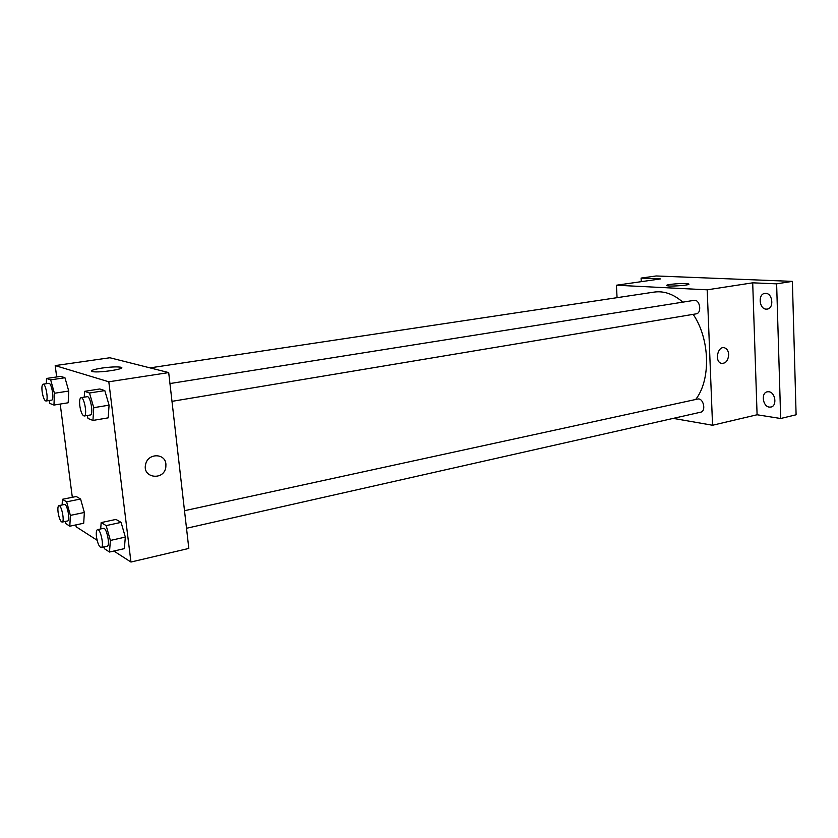 <?xml version="1.0" encoding="UTF-8"?>
<svg xmlns="http://www.w3.org/2000/svg" width="838" height="838" viewBox="0 0 838 838"><rect width="100%" height="100%" fill="white"/><g stroke="black" fill="none" stroke-linecap="round" stroke-linejoin="round"><path stroke-width="1.26" d="M641.259 281.662L641.08 278.09L656.175 275.964L792.381 281.379L796.1 414.789L780.67 418.508L757.091 414.768L712.551 425.254L673.239 418.382M641.08 278.09L660.47 278.918L616.422 285.224L707.199 289.822L752.702 282.825L776.627 283.841L792.381 281.379M670.138 284.417C678.225 283.464 684.342 283.296 688.48 283.914C692.576 285.014 670.002 286.847 666.975 285.653C666.053 285.297 667.111 284.878 670.138 284.417M776.627 283.841L780.67 418.508M766.204 309.138C759.165 309.075 757.782 294.148 764.769 293.415L765.712 293.363C772.762 293.3 774.228 308.332 767.252 309.086L766.204 309.138M769.294 407.1C762.706 406.493 760.873 392.823 767.262 391.807L768.813 391.744C775.412 392.236 777.329 405.99 770.96 407.038L769.294 407.1M752.702 282.825L757.091 414.768M695.687 399.475C711.022 379.897 710.037 339.055 693.173 314.355M682.802 302.141C673.501 294.086 663.979 290.734 654.248 292.085L150.012 367.882M707.199 289.822L712.551 425.254M617.061 297.679L616.422 285.224M172 401.35L696.106 313.862C702.192 313.203 699.992 299.072 694 300.371L169.957 383.553M186.518 528.275L700.641 412.202C706.528 411.217 703.333 397.463 697.593 399.066L184.507 510.709M728.683 354.505C728.17 360.78 725.677 363.723 721.193 363.315C714.227 361.398 717.841 345.371 724.671 347.864C727.091 348.797 728.421 351.007 728.683 354.505C728.17 360.78 725.666 363.713 721.193 363.315C714.227 361.398 717.831 345.371 724.671 347.864C727.08 348.797 728.421 351.007 728.683 354.505M56.67 376.953L55.203 365.598L109.893 357.763L168.7 372.585L188.822 548.429L130.958 562.036L113.853 551.037M97.114 540.259L76.143 526.767L75.902 524.902M84.24 397.16L84.575 391.346L99.753 388.979L104.813 390.602L109.076 405.163L108.186 417.858L109.076 405.163L93.741 407.677L92.945 420.435L88 418.487L87.152 415.522M62.138 504.968L62.4 499.301L76.248 496.515L80.584 499.008L84.345 512.468L83.706 523.237L84.345 512.468L70.382 515.391L69.816 526.201L65.574 523.436L65.039 521.487M55.203 365.598L108.814 381.793L130.958 562.036M72.319 497.301L60.2 404.063M100.707 528.935L101.157 522.598L115.958 519.413L121.091 522.378L125.333 537.095L124.338 548.639L125.333 537.095L110.386 540.447L109.495 552.033L104.457 548.754L103.943 546.921M46.341 383.689L46.519 378.462L60.703 376.356L64.955 377.739L68.737 391.042L68.182 402.785L68.737 391.042L54.428 393.263L53.967 405.068L49.798 403.424L49.002 400.543M108.814 381.793L168.7 372.585M101.911 368.071C110.333 366.929 116.524 366.625 120.483 367.17C128.56 368.479 99.366 373.161 92.526 371.611C89.844 370.71 92.976 369.527 101.911 368.071M165.914 464.116L165.84 467.091C164.091 481.064 141.936 478.184 145.655 464.304C147.834 453.023 165.191 452.981 165.914 464.116L165.84 467.091C164.091 481.064 141.936 478.184 145.644 464.304C147.834 453.012 165.191 452.981 165.914 464.116M46.519 378.462L50.668 379.865L54.428 393.263M45.954 401.014L51.684 400.114C54.596 400.103 51.589 382.463 48.814 383.322L43.084 384.181C41.952 384.726 41.649 387.24 42.141 391.723C43.084 397.432 44.362 400.533 45.954 401.014C48.834 401.004 45.818 383.333 43.084 384.181M53.967 405.068L68.182 402.785M60.703 376.356L64.955 377.739L68.737 391.042M50.668 379.865L64.955 377.739M84.575 391.346L89.498 393.012L93.741 407.677M84.219 416.004L90.357 414.978C93.804 414.894 90.473 395.693 87.173 396.699L81.024 397.673C79.704 398.27 79.296 400.983 79.799 405.791C80.825 412.097 82.302 415.491 84.219 416.004C87.634 415.92 84.282 396.678 81.024 397.673M92.945 420.435L108.186 417.858M99.753 388.979L104.813 390.602L109.076 405.163M89.498 393.012L104.813 390.602M62.4 499.301L66.631 501.836L70.382 515.391M62.138 522.095L67.721 520.922C70.528 520.765 67.145 503.512 64.495 504.486L58.901 505.628C57.906 506.121 57.644 508.352 58.094 512.332C59.11 518.313 60.451 521.561 62.138 522.095C64.903 521.948 61.509 504.665 58.901 505.628M69.816 526.201L83.706 523.237M76.248 496.515L80.584 499.008L84.345 512.468M66.631 501.836L80.584 499.008M101.157 522.598L106.164 525.604L110.386 540.447M101.168 547.549L107.159 546.198C110.459 545.926 106.615 527.165 103.493 528.328L97.512 529.637C96.36 530.171 96.014 532.559 96.464 536.77C97.596 543.391 99.156 546.984 101.168 547.549C104.436 547.287 100.591 528.485 97.512 529.637M109.495 552.033L124.338 548.639M115.958 519.413L121.091 522.378L125.333 537.095M106.164 525.604L121.091 522.378M688.501 284.438L688.48 283.914M120.651 368.521L120.483 367.17"/></g></svg>
